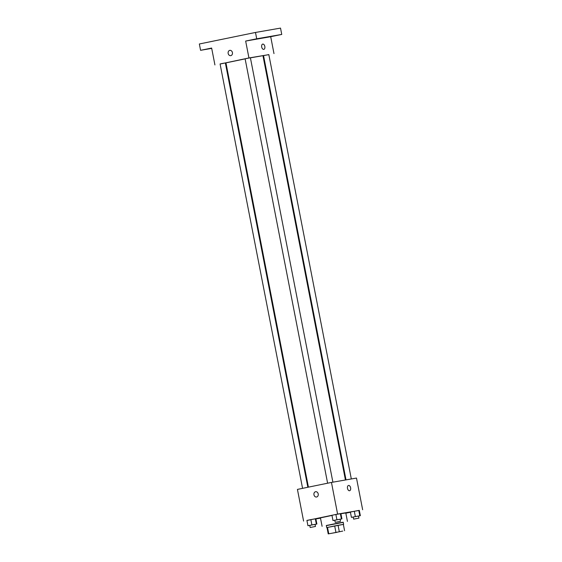 <?xml version="1.0" encoding="UTF-8"?>
<svg xmlns="http://www.w3.org/2000/svg" width="562" height="562" viewBox="0 0 562 562"><rect width="100%" height="100%" fill="white"/><g stroke="black" fill="none" stroke-linecap="round" stroke-linejoin="round"><path stroke-width="0.84" d="M331.299 533.352L342.736 531.076L331.299 533.352M336.891 532.333L328.222 533.893L336.891 532.333M335.914 532.277L334.685 525.941L327.52 527.416L328.756 533.752M343.354 524.409L327.52 527.416M334.685 525.941L338.064 525.294L339.293 531.631M343.347 524.381L344.576 530.718L343.347 524.381L338.064 525.294M326.726 527.613L326.311 525.498L338.563 523.004L343.206 522.217L343.621 524.332M326.339 525.639L343.234 522.351M322.089 526.32L320.445 517.876L331.987 515.445M340.916 513.745L345.792 512.951L347.435 521.396M340.101 519.26L341.921 518.888L340.888 513.605L335.886 514.476L331.952 515.284L332.985 520.56L334.819 520.286M358.528 516.049L360.347 515.677L359.322 510.401L354.313 511.272L350.386 512.08L351.412 517.356L353.245 517.082M359.322 510.422L337.607 514.097L306.929 520.503M315.893 518.944L320.502 518.143M345.841 513.19L350.414 512.249M315.057 524.402L316.877 524.03L315.851 518.747L310.842 519.618L306.915 520.426L307.941 525.702L309.781 525.428M362.645 509.741L356.491 478.065L331.454 482.421L297.431 489.404L303.592 521.086M331.454 482.421L337.607 514.097M316.547 497.012A2.691 2.171 80.1 0 1 313.961 494.799A2.691 2.171 80.1 0 1 315.626 491.715A2.691 2.171 80.1 0 1 318.225 493.991A2.691 2.171 80.1 0 1 316.547 497.012A2.691 2.171 80.1 0 1 313.961 494.799A2.691 2.171 80.1 0 1 315.626 491.708M349.571 490.731A2.691 1.588 -101.6 0 1 347.499 488.385A2.691 1.588 -101.6 0 1 348.517 485.456A2.691 1.588 -101.6 0 1 350.611 487.774A2.691 1.588 -101.6 0 1 349.599 490.724A2.691 1.588 -101.6 0 1 349.571 490.731M348.51 485.456A2.691 1.588 -101.6 0 1 350.611 487.774A2.691 1.588 -101.6 0 1 349.592 490.724M308.426 487.149L225.952 62.867L245.13 58.862M250.413 57.851L262.953 55.673L345.433 479.99M327.611 483.208L245.116 58.813L247.751 58.265L250.399 57.788L332.887 482.168M302.574 488.35L220.079 63.956L222.714 63.408L225.362 62.93L307.843 487.268M346.016 479.885L263.55 55.61L268.826 54.584L351.32 478.964M268.84 54.654L248.945 57.956L220.1 64.04M225.397 63.12L225.98 63.021M262.988 55.856L263.571 55.736M273.982 53.601L270.701 36.706L281.752 34.437L280.522 28.1L255.485 32.456L256.715 38.792L245.657 41.061L248.945 57.956M255.485 32.456L199.355 43.984L200.585 50.32L211.705 48.381M214.923 64.939L211.642 48.051L200.585 50.32M230.757 55.652A2.691 2.171 80.1 0 1 228.165 53.439A2.691 2.171 80.1 0 1 229.83 50.355A2.691 2.171 80.1 0 1 232.429 52.631A2.691 2.171 80.1 0 1 230.75 55.652A2.691 2.171 80.1 0 1 228.165 53.439A2.691 2.171 80.1 0 1 229.83 50.355M270.701 36.706L245.657 41.061M263.775 49.372A2.691 1.588 -101.6 0 1 261.702 47.025A2.691 1.588 -101.6 0 1 262.721 44.096A2.691 1.588 -101.6 0 1 264.821 46.414A2.691 1.588 -101.6 0 1 263.803 49.365A2.691 1.588 -101.6 0 1 263.775 49.372M262.721 44.096A2.691 1.588 -101.6 0 1 264.821 46.414A2.691 1.588 -101.6 0 1 263.803 49.365M256.799 38.94L251.748 39.881L256.799 38.94M275.225 35.729L270.182 36.678L275.225 35.729M281.752 34.437L256.715 38.792M211.67 48.199L205.825 49.308L211.663 48.149M360.347 515.677L351.412 517.356M353.646 519.14L353.238 517.033L355.872 516.478L358.521 516.007L358.928 518.115L353.646 519.14L358.928 518.115M359.322 510.401L358.781 510.429L359.806 515.712M358.781 510.429L354.313 511.272L355.339 516.548M354.313 511.272L350.386 512.08M316.877 524.03L307.941 525.702M310.182 527.493L309.774 525.379L312.402 524.831L315.05 524.353L315.465 526.468L310.182 527.493L315.465 526.468M315.851 518.747L315.31 518.782L316.343 524.058M315.31 518.782L310.842 519.618L311.875 524.901M310.842 519.618L306.915 520.426M341.921 518.888L332.985 520.56M335.219 522.351L334.812 520.236L337.439 519.688L340.087 519.211L340.502 521.325L335.219 522.351L340.502 521.325M340.888 513.605L340.354 513.64L341.38 518.916M340.354 513.64L335.886 514.476L336.912 519.759M335.886 514.476L331.952 515.284M326.993 527.563L328.222 533.893"/></g></svg>
